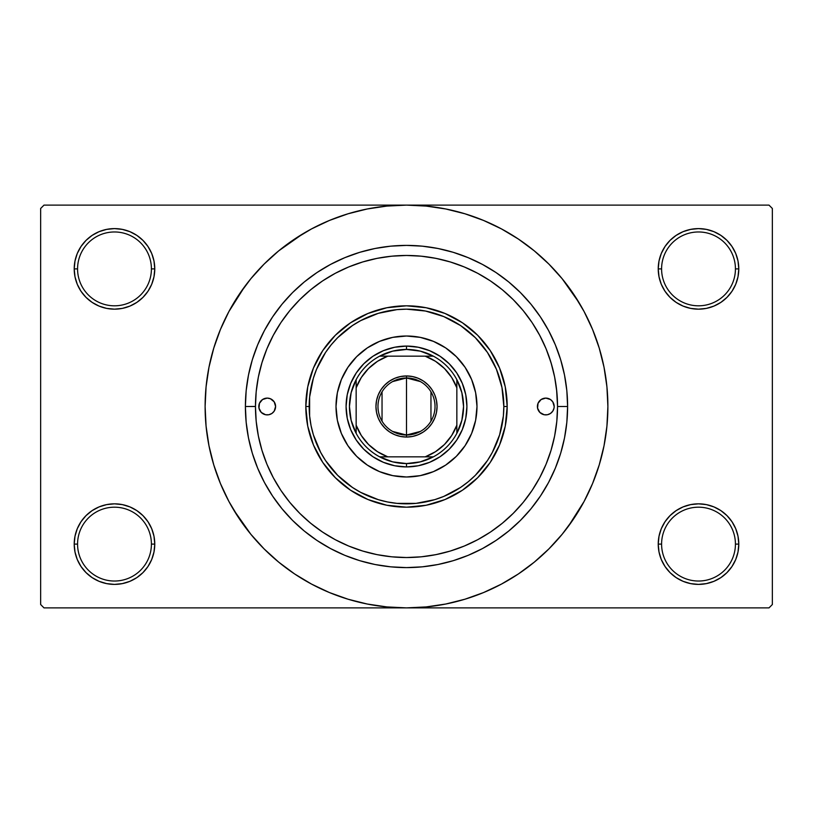 <?xml version="1.0" encoding="UTF-8"?>
<svg xmlns="http://www.w3.org/2000/svg" width="813" height="813" viewBox="0 0 813 813"><rect width="100%" height="100%" fill="white"/><g stroke="black" fill="none" stroke-linecap="round" stroke-linejoin="round"><path stroke-width="1.22" d="M735.43 544.11A36.92 36.92 0 0 0 698.509 507.19A36.92 36.92 0 0 0 661.589 544.11L658.235 544.11A40.274 40.274 0 0 1 698.509 503.836A40.274 40.274 0 0 1 738.783 544.11L735.43 544.11A36.92 36.92 0 0 1 698.509 581.031A36.92 36.92 0 0 1 661.589 544.11A36.92 36.92 0 0 1 698.509 507.19A36.92 36.92 0 0 1 735.43 544.11L738.783 544.11L738.011 536.255L735.724 528.704L731.995 521.733L726.985 515.635L720.887 510.625L713.926 506.906L706.365 504.609L698.509 503.836L690.654 504.609L683.093 506.906L676.131 510.625L670.024 515.635L665.024 521.733L661.294 528.704L659.008 536.255L658.235 544.11L659.008 551.966L661.294 559.527L665.024 566.488L670.024 572.596L676.131 577.606L683.093 581.325L690.654 583.612L698.509 584.395L706.365 583.612L713.926 581.325L720.887 577.606L726.985 572.596L731.995 566.488L735.724 559.527L738.011 551.966L738.783 544.11A40.274 40.274 0 0 1 698.509 584.395A40.274 40.274 0 0 1 658.235 544.11L661.589 544.11A36.92 36.92 0 0 0 698.509 581.031A36.92 36.92 0 0 0 735.43 544.11M151.411 544.11A36.92 36.92 0 0 0 114.491 507.19A36.92 36.92 0 0 0 77.57 544.11L74.217 544.11A40.274 40.274 0 0 1 114.491 503.836A40.274 40.274 0 0 1 154.765 544.11L151.411 544.11A36.92 36.92 0 0 1 114.491 581.031A36.92 36.92 0 0 1 77.57 544.11A36.92 36.92 0 0 1 114.491 507.19A36.92 36.92 0 0 1 151.411 544.11L154.765 544.11L153.992 536.255L151.706 528.704L147.976 521.733L142.976 515.635L136.869 510.625L129.907 506.906L122.346 504.609L114.491 503.836L106.635 504.609L99.074 506.906L92.113 510.625L86.015 515.635L81.005 521.733L77.276 528.704L74.989 536.255L74.217 544.11L74.989 551.966L77.276 559.527L81.005 566.488L86.015 572.596L92.113 577.606L99.074 581.325L106.635 583.612L114.491 584.395L122.346 583.612L129.907 581.325L136.869 577.606L142.976 572.596L147.976 566.488L151.706 559.527L153.992 551.966L154.765 544.11A40.274 40.274 0 0 1 114.491 584.395A40.274 40.274 0 0 1 74.217 544.11L77.57 544.11A36.92 36.92 0 0 0 114.491 581.031A36.92 36.92 0 0 0 151.411 544.11M151.411 268.89A36.92 36.92 0 0 0 114.491 231.969A36.92 36.92 0 0 0 77.57 268.89L74.217 268.89A40.274 40.274 0 0 1 114.491 228.605A40.274 40.274 0 0 1 154.765 268.89L151.411 268.89A36.92 36.92 0 0 1 114.491 305.81A36.92 36.92 0 0 1 77.57 268.89A36.92 36.92 0 0 1 114.491 231.969A36.92 36.92 0 0 1 151.411 268.89L154.765 268.89L153.992 261.034L151.706 253.473L147.976 246.512L142.976 240.404L136.869 235.394L129.907 231.675L122.346 229.388L114.491 228.605L106.635 229.388L99.074 231.675L92.113 235.394L86.015 240.404L81.005 246.512L77.276 253.473L74.989 261.034L74.217 268.89L74.989 276.745L77.276 284.296L81.005 291.267L86.015 297.365L92.113 302.375L99.074 306.095L106.635 308.391L114.491 309.164L122.346 308.391L129.907 306.095L136.869 302.375L142.976 297.365L147.976 291.267L151.706 284.296L153.992 276.745L154.765 268.89A40.274 40.274 0 0 1 114.491 309.164A40.274 40.274 0 0 1 74.217 268.89L77.57 268.89A36.92 36.92 0 0 0 114.491 305.81A36.92 36.92 0 0 0 151.411 268.89M735.43 268.89A36.92 36.92 0 0 0 698.509 231.969A36.92 36.92 0 0 0 661.589 268.89L658.235 268.89A40.274 40.274 0 0 1 698.509 228.605A40.274 40.274 0 0 1 738.783 268.89L735.43 268.89A36.92 36.92 0 0 1 698.509 305.81A36.92 36.92 0 0 1 661.589 268.89A36.92 36.92 0 0 1 698.509 231.969A36.92 36.92 0 0 1 735.43 268.89L738.783 268.89L738.011 261.034L735.724 253.473L731.995 246.512L726.985 240.404L720.887 235.394L713.926 231.675L706.365 229.388L698.509 228.605L690.654 229.388L683.093 231.675L676.131 235.394L670.024 240.404L665.024 246.512L661.294 253.473L659.008 261.034L658.235 268.89L659.008 276.745L661.294 284.296L665.024 291.267L670.024 297.365L676.131 302.375L683.093 306.095L690.654 308.391L698.509 309.164L706.365 308.391L713.926 306.095L720.887 302.375L726.985 297.365L731.995 291.267L735.724 284.296L738.011 276.745L738.783 268.89A40.274 40.274 0 0 1 698.509 309.164A40.274 40.274 0 0 1 658.235 268.89L661.589 268.89A36.92 36.92 0 0 0 698.509 305.81A36.92 36.92 0 0 0 735.43 268.89M548.206 354.224L551.773 365.169M567.606 406.5L557.535 406.5L567.606 406.5L566.834 422.293L564.517 437.933L560.675 453.268L555.34 468.156L548.582 482.444L540.452 496.011L531.041 508.704L520.422 520.422L508.704 531.041L496.011 540.452L482.444 548.582L468.156 555.34L453.268 560.675L437.933 564.517L422.293 566.834L406.5 567.606L390.707 566.834L375.067 564.517L359.732 560.675L344.844 555.34L330.556 548.582L316.989 540.452L304.296 531.041L292.578 520.422L281.959 508.704L272.548 496.011L264.418 482.444L257.66 468.156L252.325 453.268L248.483 437.933L246.166 422.293L245.394 406.5A161.106 161.106 0 0 1 406.5 245.394A161.106 161.106 0 0 1 567.606 406.5A161.106 161.106 0 0 1 406.5 567.606A161.106 161.106 0 0 1 245.394 406.5L246.166 390.707L248.483 375.067L252.325 359.732L257.66 344.844L264.418 330.556L272.548 316.989L281.959 304.296L292.578 292.578L304.296 281.959L316.989 272.548L330.556 264.418L344.844 257.66L359.732 252.325L375.067 248.483L390.707 246.166L406.5 245.394L422.293 246.166L437.933 248.483L453.268 252.325L468.156 257.66L482.444 264.418L496.011 272.548L508.704 281.959L520.422 292.578L531.041 304.296L540.452 316.989L548.582 330.556L555.34 344.844L560.675 359.732L564.517 375.067L566.834 390.707L567.606 406.5M255.465 406.449L245.394 406.5L255.465 406.5A151.035 151.035 0 0 1 406.5 255.465A151.035 151.035 0 0 1 557.535 406.5A151.035 151.035 0 0 1 406.5 557.535A151.035 151.035 0 0 1 255.465 406.5L256.186 421.307L258.361 435.971L261.969 450.341L266.959 464.304L273.3 477.698L280.912 490.412L289.743 502.322L299.702 513.298L310.678 523.257L322.588 532.088L335.302 539.7L348.696 546.041L362.659 551.031L377.029 554.639L391.693 556.814L406.5 557.535L421.307 556.814L435.971 554.639L450.341 551.031L464.304 546.041L477.698 539.7L490.412 532.088L502.322 523.257L513.298 513.298L523.257 502.322L532.088 490.412L539.7 477.698L546.041 464.304L551.031 450.341L554.639 435.971L556.814 421.307L557.535 406.5L556.6 389.722M568.257 526.468L584.11 501.428L592.555 483.562L599.211 464.955L604.018 445.788L606.915 426.236L607.89 406.5A201.39 201.39 0 0 1 406.5 607.89A201.39 201.39 0 0 1 205.11 406.5A201.39 201.39 0 0 1 406.5 205.11A201.39 201.39 0 0 1 607.89 406.5L606.915 386.764L604.018 367.212L599.211 348.045L592.555 329.438L584.11 311.572L573.948 294.621L562.169 278.747L548.897 264.103L534.253 250.831L518.379 239.052L507.19 232.091M233.768 510.036L250.831 534.253L264.103 548.897L278.747 562.169L294.621 573.948L311.572 584.11L329.438 592.555L348.045 599.211L367.212 604.018L386.764 606.915L406.5 607.89L768.996 607.89L772.35 604.526L772.35 208.474L772.35 604.526L768.996 607.89L44.004 607.89L40.65 604.526L40.65 208.474L44.004 205.11L406.5 205.11L44.004 205.11L40.65 208.474L40.65 604.526L44.004 607.89L406.5 607.89L426.236 606.915L445.788 604.018L464.955 599.211L483.562 592.555L501.428 584.11L518.379 573.948L534.253 562.169L548.897 548.897L562.169 534.253L573.948 518.379L580.909 507.19M768.996 205.11L406.5 205.11L768.996 205.11L772.35 208.474L768.996 205.11M556.6 423.278L556.814 421.307M546.814 350.596L545.076 346.429M541.621 339.011L538.775 333.594M466.052 267.701L460.392 265.404M452.668 262.69L446.683 260.902M438.847 258.971L432.679 257.751M395.911 255.831L389.905 256.38M381.46 257.548L375.799 258.615M366.765 260.78L361.978 262.172M323.391 280.383L318.869 283.483M307.304 520.391L311.857 524.202M318.869 529.517L323.391 532.617M361.978 550.828L366.826 552.23M375.799 554.385L381.46 555.452M432.679 555.249L438.847 554.029M446.683 552.098L452.668 550.31M531.296 491.58L534.507 486.662M538.775 479.406L541.621 473.989M545.076 466.571L546.814 462.414M510.036 579.232L518.379 573.948M579.232 302.964L562.169 278.747M302.964 233.768L278.747 250.831L264.103 264.103L250.831 278.747L239.052 294.621L232.091 305.81M244.743 286.532L228.89 311.572L220.445 329.438L213.789 348.045L208.982 367.212L206.085 386.764L205.11 406.5L206.085 426.236L208.982 445.788L213.789 464.955L220.445 483.562L228.89 501.428L239.052 518.379L250.831 534.253M294.621 573.948L305.81 580.909M670.024 240.404L665.024 246.512M661.294 284.296L662.361 286.643M151.706 253.473L147.976 246.512M122.346 229.388L114.491 228.605M129.907 306.095L131.828 305.241M142.976 297.365L147.976 291.267M151.706 528.704L150.639 526.357M142.976 572.596L147.976 566.488M683.093 506.906L681.172 507.759M670.024 515.635L665.024 521.733M661.294 559.527L665.024 566.488M690.654 583.612L698.509 584.395M518.379 239.052L501.428 228.89L483.562 220.445L464.955 213.789L445.788 208.982L426.236 206.085L406.5 205.11L386.764 206.085L367.212 208.982L348.045 213.789L329.438 220.445L311.572 228.89L294.621 239.052M265.566 398.268A8.394 8.394 0 0 0 265.566 414.732L261.278 412.435L258.981 408.136L259.459 403.289L262.548 399.518L267.213 398.106L270.424 398.746L274.184 401.835L275.597 406.5A8.394 8.394 0 0 1 267.213 414.894A8.394 8.394 0 0 1 258.819 406.5A8.394 8.394 0 0 1 267.213 398.106A8.394 8.394 0 0 1 275.597 406.5L274.184 411.165L271.867 413.482L268.849 414.732A8.394 8.394 0 0 0 268.849 398.268M544.151 398.268A8.394 8.394 0 0 0 544.151 414.732L539.862 412.435L537.566 408.136L538.043 403.289L541.133 399.518L545.787 398.106L550.452 399.518L552.769 401.835L554.181 406.5A8.394 8.394 0 0 1 545.787 414.894A8.394 8.394 0 0 1 537.403 406.5A8.394 8.394 0 0 1 545.787 398.106A8.394 8.394 0 0 1 554.181 406.5L554.019 408.136A8.394 8.394 0 0 0 547.434 398.268M547.434 414.732A8.394 8.394 0 0 0 554.019 408.146L552.769 411.165L550.452 413.482L547.434 414.732L544.151 414.732M336.013 406.5A70.487 70.487 0 0 1 406.5 336.013A70.487 70.487 0 0 1 476.987 406.5L475.635 420.25L471.621 433.471L465.107 445.656L456.337 456.337L445.656 465.107L433.471 471.621L420.25 475.635L406.5 476.987L392.75 475.635L379.529 471.621L367.344 465.107L356.663 456.337L347.893 445.656L341.379 433.471L337.365 420.25L336.013 406.5L337.365 392.75L341.379 379.529L347.893 367.344L356.663 356.663L367.344 347.893L379.529 341.379L392.75 337.365L406.5 336.013L420.25 337.365L433.471 341.379L445.656 347.893L456.337 356.663L465.107 367.344L471.621 379.529L475.635 392.75L476.987 406.5A70.487 70.487 0 0 1 406.5 476.987A70.487 70.487 0 0 1 336.013 406.5A70.487 70.487 0 0 0 341.369 433.451M341.389 433.492A70.487 70.487 0 0 0 379.508 471.611M379.549 471.631A70.487 70.487 0 0 0 433.451 471.631M433.492 471.611A70.487 70.487 0 0 0 471.611 433.492M305.81 406.5L309.164 406.5A97.336 97.336 0 0 1 406.5 309.164A97.336 97.336 0 0 1 503.836 406.5L507.19 406.5A100.69 100.69 0 0 0 406.5 305.81A100.69 100.69 0 0 0 305.81 406.5A100.69 100.69 0 0 1 406.5 305.81A100.69 100.69 0 0 1 507.19 406.5L505.259 426.144L499.528 445.036L490.219 462.445L477.698 477.698L462.445 490.219L445.036 499.528L426.144 505.259L406.5 507.19L386.856 505.259L367.964 499.528L350.555 490.219L335.302 477.698L322.781 462.445L313.472 445.036L307.741 426.144L305.81 406.5L307.741 386.856L313.472 367.964L322.781 350.555L335.302 335.302L350.555 322.781L367.964 313.472L386.856 307.741L406.5 305.81L426.144 307.741L445.036 313.472L462.445 322.781L477.698 335.302L490.219 350.555L499.528 367.964L505.259 386.856L507.19 406.5A100.69 100.69 0 0 1 406.5 507.19A100.69 100.69 0 0 1 305.81 406.5A100.69 100.69 0 0 0 406.5 507.19A100.69 100.69 0 0 0 507.19 406.5L503.836 406.5L501.967 387.506L496.428 369.254L487.434 352.425L475.331 337.669L460.575 325.566L443.746 316.572L425.494 311.033L406.5 309.164L396.957 309.631L378.248 313.351L360.616 320.657L352.425 325.566L337.669 337.669L331.257 344.753L325.566 352.425L316.572 369.254L313.351 378.248L309.631 396.957L309.631 416.043L311.033 425.494L313.351 434.752L320.657 452.384L325.566 460.575L337.669 475.331L352.425 487.434L360.616 492.343L378.248 499.649L387.506 501.967L396.957 503.369L416.043 503.369L434.752 499.649L443.746 496.428L460.575 487.434L468.247 481.743L475.331 475.331L487.434 460.575L492.343 452.384L499.649 434.752L503.369 416.043L503.836 406.5A97.336 97.336 0 0 1 406.5 503.836A97.336 97.336 0 0 1 309.164 406.5L305.81 406.5M556.814 391.693L554.639 377.029L551.031 362.659L546.041 348.696L539.7 335.302L532.088 322.588L523.257 310.678L513.298 299.702L502.322 289.743L490.412 280.912L477.698 273.3L464.304 266.959L450.341 261.969L435.971 258.361L421.307 256.186L406.5 255.465L391.693 256.186L377.029 258.361L362.659 261.969L348.696 266.959L335.302 273.3L322.588 280.912L310.678 289.743L299.702 299.702L289.743 310.678L280.912 322.588L273.3 335.302L266.959 348.696L261.969 362.659L258.361 377.029L256.186 391.693L255.465 406.5M268.849 414.732L265.566 414.732M550.94 362.354L549.913 359.122M549.202 357.009L548.684 355.555M547.952 353.543L547.616 352.669M546.824 350.627L546.041 348.696M362.659 261.969L348.696 266.959M261.969 450.341L266.959 464.304M450.341 551.031L464.304 546.041M347.242 394.712L350.688 383.38L356.267 372.933L363.777 363.777L372.933 356.267L383.38 350.688L394.712 347.242L406.5 346.084L418.289 347.242L429.62 350.688L440.067 356.267L449.223 363.777L456.733 372.933L462.312 383.38L465.758 394.712L466.916 406.5L465.758 418.289L462.312 429.62L456.733 440.067L449.223 449.223L440.067 456.733L429.62 462.312L418.289 465.758L406.5 466.916L394.712 465.758L383.38 462.312L372.933 456.733L363.777 449.223L356.267 440.067L350.688 429.62L347.242 418.289L346.084 406.5L347.242 394.712L350.688 383.38M465.758 418.289L462.312 429.62M429.62 462.312L418.289 465.758M394.712 465.758L383.38 462.312M350.688 429.62L347.242 418.289M363.777 363.777L372.933 356.267M383.38 350.688L394.712 347.242M418.289 347.242L429.62 350.688M440.067 356.267L449.223 363.777L456.733 372.933M462.312 383.38L465.758 394.712M476.987 406.5A70.487 70.487 0 0 0 471.631 379.549M471.611 379.508A70.487 70.487 0 0 0 433.492 341.389M433.451 341.369A70.487 70.487 0 0 0 379.549 341.369M379.508 341.389A70.487 70.487 0 0 0 341.389 379.508M550.452 413.482L551.722 412.435M553.541 403.289L552.769 401.835M259.459 409.711L260.231 411.165M262.548 399.518L261.278 400.565M420.423 431.408L406.5 435.026A28.526 28.526 0 0 0 435.026 406.5A28.526 28.526 0 0 0 406.5 377.974L406.5 375.952A30.548 30.548 0 0 1 437.048 406.5A30.548 30.548 0 0 1 406.5 437.048L406.5 377.974A28.526 28.526 0 0 1 435.026 406.5A28.526 28.526 0 0 1 406.5 435.026L392.577 431.408M392.577 381.592L406.5 377.974L420.423 381.592M430.961 391.815L430.961 421.185M356.155 433.349A57.062 57.062 0 0 1 356.155 379.651L351.145 392.659L349.438 406.5L351.145 420.341L356.155 433.349A57.062 57.062 0 0 0 379.651 456.845L392.659 461.855L406.5 463.562A57.062 57.062 0 0 1 379.651 456.845L433.349 456.845A57.062 57.062 0 0 1 406.5 463.562L420.341 461.855L433.349 456.845A57.062 57.062 0 0 0 456.845 433.349L461.855 420.341L463.562 406.5L461.855 392.659L456.845 379.651A57.062 57.062 0 0 1 456.845 433.349L456.845 379.651A57.062 57.062 0 0 0 433.349 356.155L420.341 351.145L406.5 349.438L406.5 346.084A60.416 60.416 0 0 0 346.084 406.5A60.416 60.416 0 0 0 406.5 466.916L406.5 463.562L406.5 466.916A60.416 60.416 0 0 1 346.084 406.5A60.416 60.416 0 0 1 406.5 346.084A60.416 60.416 0 0 1 466.916 406.5A60.416 60.416 0 0 1 406.5 466.916A60.416 60.416 0 0 0 466.916 406.5A60.416 60.416 0 0 0 406.5 346.084L406.5 349.438L392.659 351.145L379.651 356.155A57.062 57.062 0 0 1 433.349 356.155L379.651 356.155A57.062 57.062 0 0 0 356.155 379.651L356.155 433.349A57.062 57.062 0 0 0 379.651 456.845L425.189 456.845L435.494 451.703L444.477 444.477L451.703 435.494L456.845 425.189L456.845 387.811L451.703 377.506L444.477 368.523L435.494 361.297L425.189 356.155L387.811 356.155L377.506 361.297L368.523 368.523L361.297 377.506L356.155 387.811L356.155 425.189L361.297 435.494L368.523 444.477L377.506 451.703L387.811 456.845A53.699 53.699 0 0 1 356.155 425.189L356.155 433.349M406.5 375.952L412.455 376.541L418.187 378.279L423.471 381.104L428.095 384.905L431.896 389.529L434.721 394.813L436.459 400.545L437.048 406.5L436.459 412.455L434.721 418.187L431.896 423.471L428.095 428.095L423.471 431.896L418.187 434.721L412.455 436.459L406.5 437.048L400.545 436.459L394.813 434.721L389.529 431.896L384.905 428.095L381.104 423.471L378.279 418.187L376.541 412.455L375.952 406.5L376.541 400.545L378.279 394.813L381.104 389.529L384.905 384.905L389.529 381.104L394.813 378.279L400.545 376.541L406.5 375.952L406.5 435.026A28.526 28.526 0 0 1 377.974 406.5A28.526 28.526 0 0 1 406.5 377.974A28.526 28.526 0 0 0 377.974 406.5A28.526 28.526 0 0 0 406.5 435.026L406.5 437.048A30.548 30.548 0 0 1 375.952 406.5A30.548 30.548 0 0 1 406.5 375.952M433.349 356.155A57.062 57.062 0 0 1 456.845 379.651L456.845 387.811A53.699 53.699 0 0 0 425.189 356.155L433.349 356.155M456.845 433.349A57.062 57.062 0 0 1 433.349 456.845L425.189 456.845A53.699 53.699 0 0 0 456.845 425.189L456.845 433.349M356.155 379.651A57.062 57.062 0 0 1 379.651 356.155L387.811 356.155A53.699 53.699 0 0 0 356.155 387.811L356.155 379.651M382.039 421.185L382.039 391.815"/></g></svg>
